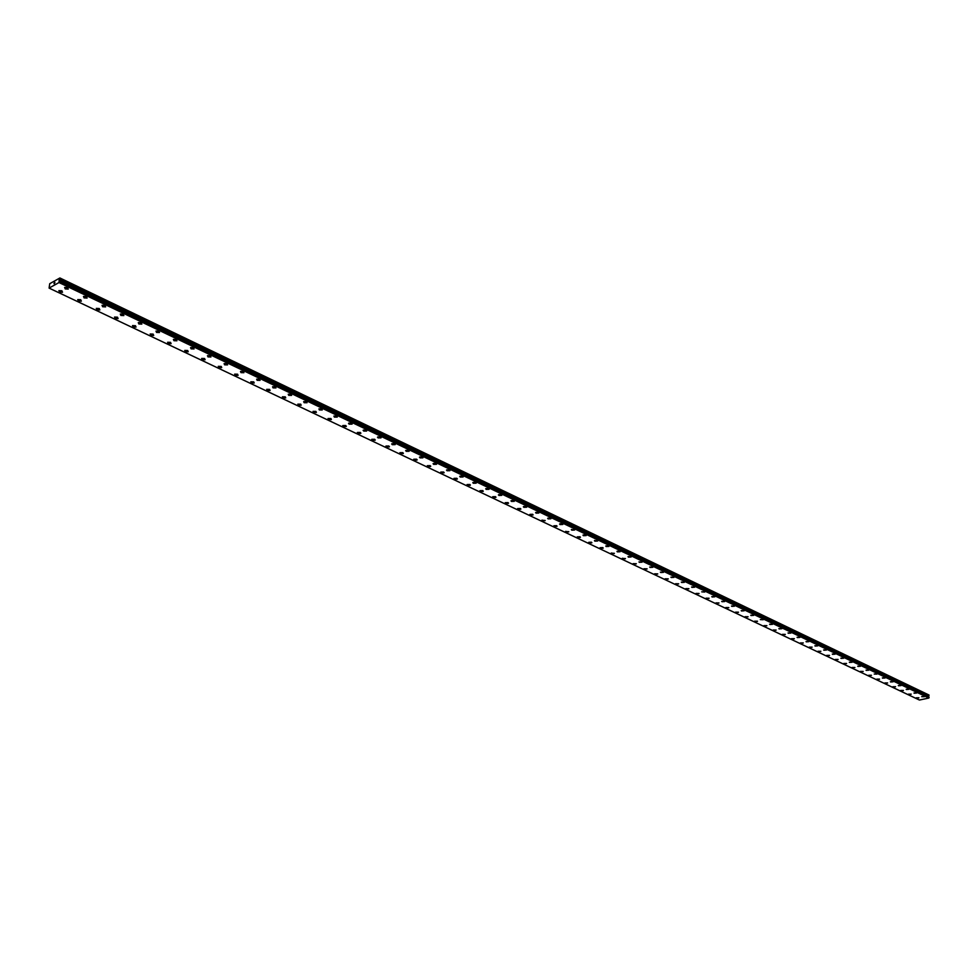 <?xml version="1.0" encoding="UTF-8"?>
<svg xmlns="http://www.w3.org/2000/svg" width="978" height="978" viewBox="0 0 978 978"><rect width="100%" height="100%" fill="white"/><g stroke="black" fill="none" stroke-linecap="round" stroke-linejoin="round"><path stroke-width="1.47" d="M918.904 697.779L916.215 697.827M916.423 698.035L918.88 697.852L916.423 698.035M911.203 694.123L908.501 694.16M908.709 694.392L911.178 694.197L908.709 694.392M903.415 690.419L900.701 690.468M900.921 690.7L903.391 690.505L900.921 690.7M895.542 686.69L892.816 686.739M893.036 686.959L895.518 686.776L893.036 686.959M887.596 682.925L884.858 682.962M885.09 683.194L887.572 683.011L885.09 683.194M879.564 679.111L876.814 679.148M877.046 679.38L879.54 679.197L877.046 679.38M871.447 675.26L868.684 675.297M868.916 675.529L871.422 675.358L868.916 675.529M863.207 671.458L860.469 671.397M854.919 667.522L852.168 667.461M846.569 663.451L843.769 663.475M844.014 663.732L846.532 663.561L844.014 663.732M838.097 659.441L835.285 659.453M835.53 659.722L838.06 659.539L835.53 659.722M829.527 655.37L826.703 655.394M826.96 655.663L829.503 655.48L826.96 655.663M820.872 651.262L818.036 651.275M818.293 651.556L820.835 651.372L818.293 651.556M812.119 647.118L809.271 647.118M809.527 647.399L812.082 647.228L809.527 647.399M803.268 642.913L800.407 642.925M800.676 643.206L803.231 643.035L800.676 643.206M794.332 638.671L791.446 638.671M791.715 638.964L794.283 638.793L791.715 638.964M785.273 634.38L782.376 634.38M782.657 634.673L785.236 634.502L782.657 634.673M776.129 630.04L773.219 630.028M773.5 630.333L776.08 630.162L773.5 630.333M766.874 625.651L763.94 625.639M764.234 625.944L766.825 625.773L764.234 625.944M757.522 621.213L754.576 621.189M754.869 621.507L757.473 621.336L754.869 621.507M748.048 616.715L745.089 616.702M745.395 617.02L747.999 616.849L745.395 617.02M738.476 612.179L735.505 612.155M735.811 612.485L738.427 612.314L735.811 612.485M728.793 607.582L725.798 607.558M726.116 607.888L728.744 607.729L726.116 607.888M719.001 602.937L715.994 602.9M716.312 603.243L718.94 603.084L716.312 603.243M709.087 598.243L706.055 598.194M706.385 598.536L709.026 598.389L706.385 598.536M699.062 593.475L696.018 593.426M696.348 593.78L699.001 593.634L696.348 593.78M688.903 588.67L685.847 588.609M686.189 588.976L688.842 588.829L686.189 588.976M678.646 583.793L675.566 583.732M675.908 584.111L678.573 583.952L675.908 584.111M668.255 578.866L665.162 578.793M665.505 579.172L668.182 579.037L665.505 579.172M657.729 573.878L654.624 573.805M654.979 574.196L657.668 574.049L654.979 574.196M647.094 568.829L643.964 568.744M644.331 569.147L647.02 569L644.331 569.147M636.311 563.719L633.169 563.634M633.536 564.037L636.238 563.903L633.536 564.037M625.407 558.548L622.24 558.45M622.619 558.866L622.326 558.267L625.333 558.731L622.619 558.866M614.367 553.316L611.189 553.206M611.568 553.634L611.262 553.022L614.282 553.499L611.568 553.634M603.194 548.01L599.991 547.9M600.382 548.328L600.076 547.704L602.79 547.582L603.108 548.206L600.382 548.328M591.873 542.643L588.646 542.521M589.062 542.961L588.744 542.325L591.47 542.203L591.788 542.839L589.062 542.961M580.419 537.215L577.167 537.069M577.582 537.521L577.264 536.873L580.003 536.763L580.321 537.411L577.582 537.521M568.805 531.702L565.541 531.555M565.969 532.02L565.639 531.36L568.707 531.91L565.969 532.02M557.057 526.14L553.768 525.981M554.208 526.445L553.878 525.773L556.629 525.663L556.959 526.347L554.208 526.445M545.149 520.492L541.849 520.32M542.289 520.809L541.946 520.113L545.052 520.699L542.289 520.809M533.096 514.77L529.77 514.587M530.223 515.088L529.88 514.379L532.643 514.281L532.986 514.99L530.223 515.088M520.883 508.976L517.533 508.792M517.998 509.293L517.643 508.572L520.418 508.474L520.773 509.208L517.998 509.293M508.511 503.108L505.137 502.912M505.602 503.425L505.259 502.68L508.034 502.594L508.389 503.34L505.602 503.425M495.968 497.166L492.582 496.958M493.059 497.484L492.704 496.714L495.491 496.641L495.846 497.411L493.059 497.484M483.266 491.139L479.856 490.919M480.345 491.457L479.978 490.675L482.777 490.601L483.144 491.384L480.345 491.457M470.394 485.039L466.958 484.807M467.46 485.357L467.093 484.55L469.892 484.489L470.259 485.296L467.46 485.357M457.349 478.853L453.89 478.597M454.403 479.171L454.024 478.352L456.836 478.291L457.215 479.11L454.403 479.171M444.134 472.582L440.638 472.325M441.164 472.9L440.785 472.056L443.609 472.007L443.988 472.851L441.164 472.9M430.736 466.237L427.215 465.956M427.753 466.555L427.362 465.687L430.198 465.638L430.577 466.506L427.753 466.555M417.141 459.794L413.608 459.489M414.159 460.112L413.755 459.22L416.591 459.183L416.995 460.063L414.159 460.112M403.376 453.266L399.806 452.948M400.369 453.572L399.965 452.68L402.814 452.643L403.217 453.547L400.369 453.572M389.415 446.64L385.821 446.31M386.396 446.958L385.98 446.029L388.841 446.005L389.244 446.934L386.396 446.958M375.246 439.929L371.628 439.587M372.227 440.247L371.799 439.293L374.66 439.281L375.075 440.222L372.227 440.247M360.894 433.12L357.251 432.753M357.85 433.437L357.422 432.459L360.295 432.459L360.711 433.425L357.85 433.437M346.334 426.225L343.278 426.53L342.655 425.833M343.278 426.53L342.838 425.54L345.711 425.528L346.151 426.53L343.278 426.53M330.931 418.511L331.371 419.525L328.486 419.525L328.046 418.498L330.931 418.511L331.371 419.525L328.486 419.525L328.046 418.511M315.931 411.396L316.383 412.435L313.498 412.423L313.046 411.371L315.931 411.396L316.383 412.435L313.498 412.423L313.046 411.383M300.711 404.171L301.175 405.234L298.278 405.21L297.825 404.146L300.711 404.171L301.175 405.234L298.278 405.21L297.825 404.146M285.283 396.836L285.747 397.936L282.838 397.899L282.373 396.799L285.283 396.836L285.747 397.924L282.85 397.899L282.373 396.811M269.61 389.403L270.087 390.528L267.177 390.479L266.701 389.354L269.61 389.403L270.087 390.515L267.177 390.479L266.701 389.366M253.718 381.86L254.207 382.997L251.285 382.948L250.796 381.799L253.718 381.86L254.207 382.997L251.285 382.948L250.796 381.811M237.581 374.195L238.082 375.369L235.148 375.307L234.659 374.134L237.581 374.195L238.082 375.369L235.148 375.307L234.659 374.134M221.199 366.42L221.713 367.618L218.779 367.557L218.277 366.347L221.199 366.42L221.713 367.618L218.779 367.545L218.265 366.347M204.573 358.523L205.087 359.757L202.153 359.684L201.639 358.449L204.573 358.523L205.099 359.757L202.153 359.672L201.639 358.449M185.282 351.677L184.744 350.417L187.69 350.515L188.228 351.762L185.282 351.677M187.69 350.515L188.228 351.774L185.282 351.689L184.744 350.417M170.551 342.373L171.089 343.669L168.143 343.571L167.605 342.276L170.551 342.373L171.089 343.657L168.143 343.559L167.605 342.276M153.155 334.109L153.705 335.43L150.734 335.32L150.184 333.999L153.143 334.109L153.705 335.43L150.734 335.32L150.184 333.999M135.465 325.723L136.028 327.068L133.069 326.945L132.495 325.588L135.465 325.723L136.028 327.068L133.069 326.945L132.495 325.601M117.507 317.19L118.081 318.571L115.111 318.449L114.536 317.055L117.507 317.19L118.093 318.571L115.111 318.437L114.536 317.055M99.267 308.522L99.854 309.94L96.871 309.806L96.284 308.388L99.267 308.535L99.854 309.953L96.871 309.806L96.284 308.388M80.734 299.72L81.333 301.175L78.338 301.028L77.739 299.574L80.734 299.733L81.333 301.187L78.35 301.028L77.739 299.574M61.895 290.784L62.519 292.275L59.511 292.104L58.9 290.625L61.895 290.784L62.519 292.275L59.511 292.104L58.9 290.613M924.344 696.691L921.667 696.666M916.667 692.95L913.965 692.999M914.173 693.219L916.643 693.035L914.173 693.219M908.892 689.233L906.178 689.282M906.398 689.514L908.868 689.319L906.398 689.514M901.044 685.492L898.305 685.541M898.525 685.761L901.019 685.578L898.525 685.761M893.11 681.703L890.359 681.752M890.579 681.984L893.073 681.8L890.579 681.984M885.078 677.876L882.327 677.925M882.559 678.157L885.053 677.974L882.559 678.157M876.948 674.099L874.21 674.05M868.782 670.101L866.007 670.138M866.239 670.382L868.757 670.199L866.239 670.382M860.506 666.152L857.706 666.189M857.95 666.434L860.469 666.25L857.95 666.434M852.131 662.167L849.32 662.192M849.564 662.448L852.107 662.265L849.564 662.448M843.672 658.133L840.848 658.157M841.104 658.414L843.635 658.231L841.104 658.414M835.114 654.05L832.29 654.074M832.535 654.343L835.09 654.16L832.535 654.343M826.471 649.93L823.623 649.942M823.879 650.211L826.434 650.04L823.879 650.211M817.73 645.761L814.87 645.773M815.126 646.055L817.694 645.871L815.126 646.055M808.892 641.544L806.019 641.556M806.288 641.837L808.855 641.654L806.288 641.837M799.955 637.277L797.058 637.289M797.339 637.57L799.918 637.399L797.339 637.57M790.921 632.974L788.011 632.974M788.292 633.267L790.872 633.096L788.292 633.267M781.777 628.61L778.855 628.61M779.136 628.915L781.74 628.732L779.136 628.915M772.534 624.208L769.6 624.196M769.894 624.502L772.498 624.331L769.894 624.502M763.195 619.746L760.285 619.6M753.732 615.235L750.762 615.223M751.067 615.541L753.683 615.37L751.067 615.541M744.172 610.675L741.19 610.651M741.495 610.981L744.124 610.81L741.495 610.981M734.49 606.067L731.495 606.03M731.801 606.372L734.441 606.201L731.801 606.372M724.71 601.397L721.691 601.36M722.009 601.702L724.649 601.543L722.009 601.702M714.808 596.678L711.776 596.629M712.094 596.983L714.747 596.824L712.094 596.983M704.722 592.045L701.739 591.849M694.649 587.057L691.58 587.008M691.923 587.375L694.588 587.216L691.923 587.375M684.392 582.167L681.311 582.106M681.654 582.485L684.319 582.338L681.654 582.485M674.013 577.216L670.908 577.154M671.25 577.533L673.94 577.387L671.25 577.533M663.5 572.216L660.382 572.13M660.737 572.521L663.426 572.374L660.737 572.521M652.864 567.142L649.722 567.057M650.089 567.448L652.791 567.313L650.089 567.448M642.094 562.008L638.94 561.922M639.319 562.326L642.02 562.179L639.319 562.326M631.201 556.812L628.023 556.714M628.402 557.13L628.108 556.531L631.116 556.995L628.402 557.13M620.162 551.555L616.971 551.445M617.362 551.861L617.057 551.262L619.783 551.127L620.089 551.739L617.362 551.861M609.001 546.225L605.785 546.115M606.177 546.543L605.871 545.92L608.597 545.797L608.915 546.421L606.177 546.543M597.692 540.834L594.453 540.712M594.856 541.152L594.538 540.516L597.595 541.03L594.856 541.152M586.238 535.369L582.986 535.235M583.389 535.687L583.071 535.039L585.822 534.917L586.14 535.577L583.389 535.687M574.636 529.844L571.36 529.697M571.788 530.162L571.458 529.489L574.538 530.052L571.788 530.162M562.888 524.245L559.599 524.086M560.027 524.563L559.697 523.878L562.46 523.768L562.79 524.452L560.027 524.563M550.993 518.572L547.68 518.401M548.12 518.89L547.778 518.193L550.553 518.096L550.883 518.792L548.12 518.89M538.939 512.827L535.602 512.655M536.054 513.144L535.712 512.435L538.487 512.338L538.829 513.047L536.054 513.144M526.726 507.007L523.377 506.824M523.829 507.325L523.487 506.592L526.274 506.506L526.616 507.227L523.829 507.325M514.367 501.103L510.981 500.907M511.445 501.433L511.103 500.675L513.89 500.589L514.245 501.347L511.445 501.433M501.824 495.137L498.425 494.929M498.902 495.455L498.548 494.685L501.347 494.611L501.702 495.369L498.902 495.455M489.134 489.086L485.699 488.853M486.2 489.403L485.834 488.621L488.645 488.535L489 489.33L486.2 489.403M476.262 482.949L472.814 482.716M473.315 483.266L472.949 482.46L475.76 482.399L476.127 483.193L473.315 483.266M463.217 476.726L459.746 476.482M460.259 477.056L459.88 476.225L462.716 476.164L463.083 476.983L460.259 477.056M450.002 470.43L446.506 470.161M447.032 470.748L446.653 469.905L449.477 469.856L449.856 470.699L447.032 470.748M436.604 464.049L433.083 463.768M433.621 464.367L433.23 463.499L436.066 463.45L436.457 464.318L433.621 464.367M423.022 457.57L419.476 457.276M420.027 457.887L419.623 457.007L422.472 456.958L422.863 457.851L420.027 457.887M409.256 451.005L405.674 450.699M406.237 451.323L405.833 450.418L408.694 450.381L409.085 451.286L406.237 451.323M395.283 444.354L391.689 444.024M392.264 444.672L391.848 443.743L394.721 443.706L395.124 444.635L392.264 444.672M381.127 437.606L377.496 437.264M378.095 437.924L377.679 436.97L380.54 436.946L380.955 437.899L378.095 437.924M366.774 430.76L363.119 430.393M363.718 431.078L363.29 430.1L366.175 430.088L366.591 431.066L363.718 431.078M352.202 423.865L349.146 424.134L348.523 423.437M349.146 424.134L348.706 423.132L351.591 423.132L352.019 424.134L349.146 424.134M336.811 416.078L337.239 417.093L334.354 417.093L333.914 416.066L336.811 416.078L337.251 417.093L334.354 417.093L333.914 416.066M321.811 408.914L322.251 409.965L319.354 409.953L318.914 408.902L321.811 408.914L322.251 409.953L319.354 409.941L318.914 408.902M306.591 401.652L307.043 402.728L304.134 402.704L303.681 401.628L306.591 401.652L307.043 402.716L304.134 402.704L303.681 401.628M291.151 394.281L291.615 395.381L288.693 395.344L288.241 394.244L291.151 394.281L291.615 395.369L288.693 395.344L288.241 394.256M275.478 386.799L275.955 387.924L273.033 387.887L272.556 386.762L275.478 386.799L275.955 387.924L273.033 387.887L272.556 386.762M259.573 379.207L260.062 380.369L257.128 380.32L256.652 379.158L259.573 379.207L260.062 380.356L257.128 380.308L256.652 379.158M243.436 371.506L243.925 372.691L240.991 372.63L240.502 371.444L243.436 371.506L243.925 372.679L240.991 372.63L240.502 371.457M227.055 363.694L227.556 364.892L224.61 364.831L224.109 363.62L227.055 363.694L227.556 364.892L224.61 364.831L224.109 363.62M210.417 355.748L210.93 356.982L207.984 356.909L207.47 355.662L210.417 355.748L210.93 356.982L207.984 356.909L207.47 355.674M193.522 347.691L194.047 348.95L191.089 348.865L190.576 347.593L193.522 347.691L194.047 348.95L191.089 348.865L190.576 347.606M176.382 339.5L176.908 340.796L173.95 340.699L173.412 339.403L176.382 339.5L176.908 340.796L173.95 340.699L173.412 339.403M158.962 331.187L159.5 332.52L156.529 332.41L155.991 331.077L158.962 331.187L159.5 332.52L156.529 332.41L155.991 331.077M141.272 322.752L141.822 324.109L138.852 323.987L138.289 322.618L141.272 322.752L141.822 324.097L138.852 323.987L138.289 322.63M123.301 314.17L123.864 315.564L120.881 315.429L120.306 314.036L123.301 314.17L123.864 315.564L120.881 315.429L120.306 314.036M105.037 305.454L105.624 306.884L102.629 306.737L102.042 305.307L105.037 305.454L105.624 306.872L102.629 306.737L102.042 305.307M86.492 296.603L87.091 298.058L84.084 297.911L83.485 296.444L86.492 296.603L87.091 298.058L84.084 297.899L83.485 296.444M67.641 287.605L68.252 289.097L65.245 288.938L64.621 287.434L67.641 287.605L68.252 289.097L65.245 288.926L64.621 287.434M54.927 282.397L54.438 283.461M54.401 282.691L53.949 283.583M59.242 279.855L58.998 282.544L49.096 288.094L49.731 283.693L59.902 277.972L59.242 279.855L928.538 696.128L929.027 695.407L59.902 277.972M928.966 697.143L928.538 696.128M49.096 288.094L919.406 700.028L928.831 698.047L929.039 697.18L59.462 281.236L929.039 697.18M58.998 282.544L928.831 698.047M59.328 281.004L928.855 696.984M59.303 280.943L928.831 696.935M60.025 278.119L929.002 695.028M59.047 282.471L928.868 697.999M59.083 282.385L928.892 697.937M59.316 281.945L929.051 697.669M59.401 281.786L929.1 697.571M59.475 281.334L929.088 697.253M59.108 280.674L928.562 696.703M59.071 280.441L928.477 696.532M59.12 280.173L928.477 696.336M59.866 278.828L928.99 695.505M59.927 278.669L929.027 695.407"/></g></svg>
